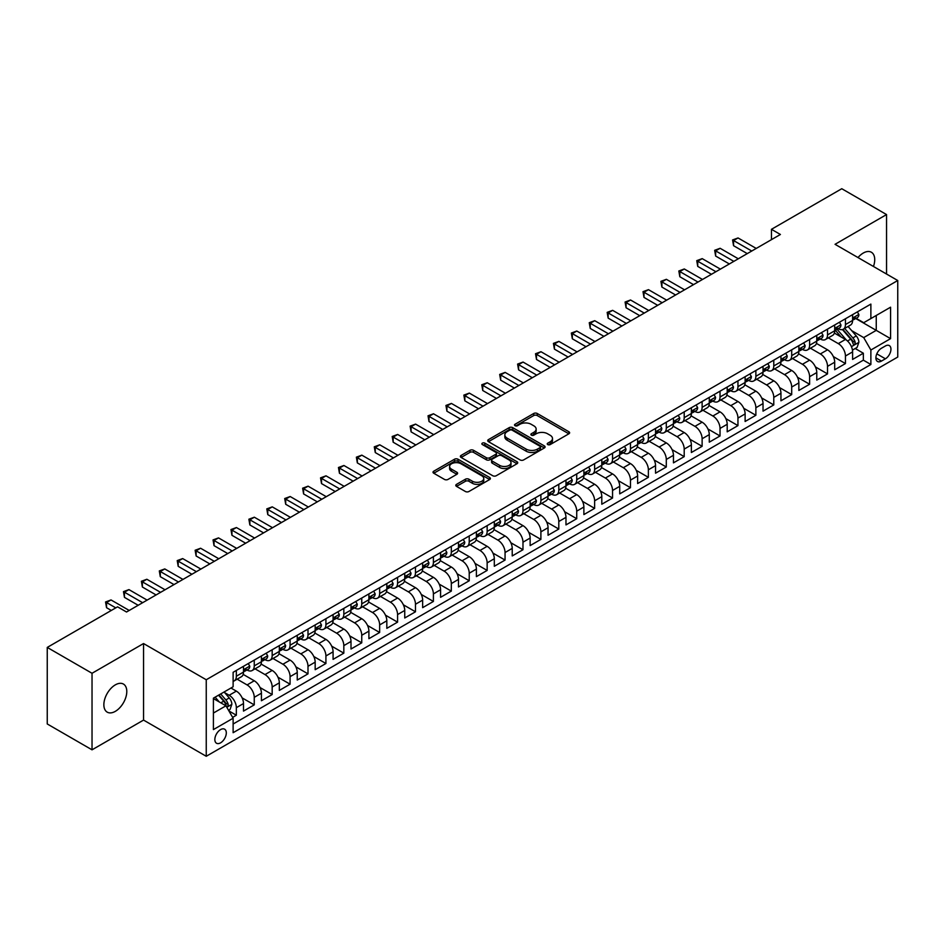 <?xml version="1.0" encoding="UTF-8"?>
<svg xmlns="http://www.w3.org/2000/svg" width="945" height="945" viewBox="0 0 945 945"><rect width="100%" height="100%" fill="white"/><g stroke="black" fill="none" stroke-linecap="round" stroke-linejoin="round"><path stroke-width="1.42" d="M547.746 444.575A1.736 1.004 0 0 0 550.214 444.575L568.89 433.79A2.492 1.441 0 0 0 569.622 432.775A2.492 1.441 0 0 0 568.89 431.759L537.244 413.485A2.492 1.441 0 0 0 533.724 413.485L515.037 424.27A1.736 1.004 0 0 0 514.529 424.978A1.736 1.004 0 0 0 515.037 425.699A1.736 1.004 0 0 0 517.506 425.699L519.915 424.293A7.962 4.595 0 0 1 531.173 424.293L533.807 425.817A7.962 4.595 0 0 1 536.146 429.065A7.962 4.595 0 0 1 533.807 432.314L531.397 433.72A1.736 1.004 0 0 0 530.889 434.428A1.736 1.004 0 0 0 531.397 435.137A1.736 1.004 0 0 0 533.854 435.137L536.276 433.743A7.962 4.595 0 0 1 547.533 433.743L550.167 435.267A7.962 4.595 0 0 1 552.494 438.515A7.962 4.595 0 0 1 550.167 441.764L547.746 443.158A1.736 1.004 0 0 0 547.238 443.866A1.736 1.004 0 0 0 547.746 444.575L547.746 443.158M115.325 711.349A16.219 9.367 120 0 0 125.921 697.056A16.219 9.367 120 0 0 123.429 684.062A16.219 9.367 120 0 0 115.325 684.865A16.219 9.367 120 0 0 104.73 699.158A16.219 9.367 120 0 0 107.222 712.152A16.219 9.367 120 0 0 115.325 711.349M873.452 266.478A16.219 9.367 120 0 0 871.373 252.244A16.219 9.367 120 0 0 863.269 253.047A16.219 9.367 120 0 0 858.001 257.56M220.575 742.841A8.103 4.678 120 0 0 225.867 735.694A8.103 4.678 120 0 0 224.626 729.197A8.103 4.678 120 0 0 220.575 729.599A8.103 4.678 120 0 0 215.283 736.746A8.103 4.678 120 0 0 216.523 743.242A8.103 4.678 120 0 0 220.575 742.841M456.529 484.348A2.492 1.441 0 0 0 455.797 485.364A2.492 1.441 0 0 0 456.529 486.38L465.412 491.506A2.492 1.441 0 0 0 468.921 491.506L489.675 479.528A2.492 1.441 0 0 0 490.408 478.513A2.492 1.441 0 0 0 489.675 477.497L458.018 459.223A2.492 1.441 0 0 0 454.51 459.223L433.755 471.201A2.492 1.441 0 0 0 433.023 472.216A2.492 1.441 0 0 0 433.755 473.232L444.481 479.422A2.492 1.441 0 0 0 448.001 479.422L456.884 474.295A2.492 1.441 0 0 0 457.604 473.28A2.492 1.441 0 0 0 456.884 472.264L451.556 469.192A6.65 3.839 0 0 1 449.607 466.476A6.65 3.839 0 0 1 453.718 462.932A6.65 3.839 0 0 1 460.971 463.771L481.808 475.796A6.65 3.839 0 0 1 483.757 478.513A6.65 3.839 0 0 1 479.647 482.056A6.65 3.839 0 0 1 472.394 481.229L468.921 479.221A2.492 1.441 0 0 0 465.412 479.221L456.529 484.348L456.529 486.38L465.412 481.288L465.412 479.221M143.545 643.545L92.031 673.277L47.25 647.419L47.25 723.964L92.031 749.822L143.545 720.09L206.246 756.284L206.246 679.75L143.545 643.545L143.545 720.09M886.552 274.038L886.552 214.574L835.049 244.306L897.75 280.511L206.246 679.75M886.552 214.574L841.771 188.716L771.451 229.316L771.451 239.652M47.25 647.419L117.57 606.832L126.524 612.006L780.405 234.478L771.451 229.316M520.093 459.931A2.492 1.441 0 0 0 523.613 459.931L544.367 447.954A2.492 1.441 0 0 0 545.088 446.938A2.492 1.441 0 0 0 544.367 445.922L512.71 427.648A2.492 1.441 0 0 0 509.19 427.648L488.447 439.626A2.492 1.441 0 0 0 487.714 440.642A2.492 1.441 0 0 0 488.447 441.658L520.093 459.931M483.072 444.953A1.736 1.004 0 0 1 484.844 445.201L484.844 443.134L517.021 461.715A2.492 1.441 0 0 1 517.742 462.719A2.492 1.441 0 0 1 517.021 463.735L496.267 475.725A2.492 1.441 0 0 1 492.747 475.725L461.101 457.451L461.101 455.419A2.492 1.441 0 0 0 460.369 456.435A2.492 1.441 0 0 0 461.101 457.451M461.101 455.419L469.984 450.292A2.492 1.441 0 0 1 473.492 450.292L486.332 457.699A2.492 1.441 0 0 0 489.853 457.699L495.747 454.297A2.492 1.441 0 0 0 496.468 453.281A2.492 1.441 0 0 0 495.747 452.265L482.375 444.552A1.736 1.004 0 0 1 481.867 443.843A1.736 1.004 0 0 1 482.942 442.91A1.736 1.004 0 0 1 484.844 443.134M232.624 717.373L236.345 715.223L228.903 710.935M224.674 692.661L229.174 695.26A10.135 5.847 60 0 1 236.345 707.675L243.503 703.541L243.503 711.089L254.252 704.875L242.133 697.882M237.16 679.183L247.094 684.924A10.135 5.847 60 0 1 254.252 697.327L261.422 693.193L261.422 700.741L272.172 694.54L260.052 687.547M255.067 668.847L265.002 674.576A10.135 5.847 60 0 1 272.172 686.991L279.33 682.845L279.33 690.405L290.08 684.192L277.972 677.199M272.987 658.5L282.921 664.229A10.135 5.847 60 0 1 290.08 676.644L297.25 672.509L297.25 680.057L307.999 673.856L295.879 666.851M290.906 648.152L300.829 653.893A10.135 5.847 60 0 1 307.999 666.296L315.169 662.161L315.169 669.71L325.919 663.508L313.799 656.515M308.814 637.816L318.748 643.545A10.135 5.847 60 0 1 325.919 655.96L333.077 651.826L333.077 659.374L343.826 653.16L331.707 646.167M326.734 627.468L336.656 633.209A10.135 5.847 60 0 1 343.826 645.612L350.997 641.478L350.997 649.026L361.746 642.824L349.626 635.831M344.641 617.132L354.576 622.861A10.135 5.847 60 0 1 361.746 635.276L368.904 631.13L368.904 638.69L379.654 632.477L367.546 625.484M362.561 606.784L372.495 612.514A10.135 5.847 60 0 1 379.654 624.928L386.824 620.794L386.824 628.342L397.573 622.141L385.454 615.148M380.481 596.437L390.403 602.178A10.135 5.847 60 0 1 397.573 614.581L404.743 610.446L404.743 617.995L415.481 611.793L403.373 604.8M398.388 586.101L408.323 591.83A10.135 5.847 60 0 1 415.481 604.245L422.651 600.11L422.651 607.659L433.401 601.445L421.281 594.452M416.308 575.753L426.23 581.494A10.135 5.847 60 0 1 433.401 593.897L440.571 589.763L440.571 597.311L451.32 591.109L439.201 584.116M434.216 565.417L444.15 571.146A10.135 5.847 60 0 1 451.32 583.561L458.479 579.415L458.479 586.975L469.228 580.762L457.12 573.769M452.135 555.069L462.07 560.798A10.135 5.847 60 0 1 469.228 573.213L476.398 569.079L476.398 576.627L487.147 570.426L475.028 563.433M470.043 544.722L479.977 550.462A10.135 5.847 60 0 1 487.147 562.877L494.306 558.731L494.306 566.279L505.055 560.078L492.947 553.085M487.963 534.386L497.897 540.115A10.135 5.847 60 0 1 505.055 552.53L512.225 548.395L512.225 555.943L522.975 549.742L510.855 542.737M505.882 524.038L515.805 529.779A10.135 5.847 60 0 1 522.975 542.182L530.145 538.048L530.145 545.596L540.894 539.394L528.775 532.401M523.79 513.702L533.724 519.431A10.135 5.847 60 0 1 540.894 531.846L548.053 527.712L548.053 535.26L558.802 529.046L546.683 522.053M541.709 503.354L551.644 509.083A10.135 5.847 60 0 1 558.802 521.498L565.972 517.364L565.972 524.912L576.722 518.71L564.602 511.717M559.617 493.006L569.552 498.747A10.135 5.847 60 0 1 576.722 511.162L583.88 507.016L583.88 514.576L594.629 508.363L582.522 501.37M577.537 482.671L587.471 488.4A10.135 5.847 60 0 1 594.629 500.815L601.8 496.68L601.8 504.228L612.549 498.027L600.429 491.022M595.456 472.323L605.379 478.064A10.135 5.847 60 0 1 612.549 490.467L619.719 486.332L619.719 493.881L630.469 487.679L618.349 480.686M613.364 461.987L623.298 467.716A10.135 5.847 60 0 1 630.469 480.131L637.627 475.996L637.627 483.545L648.376 477.331L636.257 470.338M631.284 451.639L641.206 457.368A10.135 5.847 60 0 1 648.376 469.783L655.547 465.649L655.547 473.197L666.296 466.995L654.176 460.002M649.191 441.291L659.126 447.032A10.135 5.847 60 0 1 666.296 459.447L673.454 455.301L673.454 462.861L684.204 456.648L672.096 449.655M667.111 430.955L677.045 436.684A10.135 5.847 60 0 1 684.204 449.099L691.374 444.965L691.374 452.513L702.123 446.312L690.004 439.307M685.03 420.608L694.953 426.349A10.135 5.847 60 0 1 702.123 438.752L709.282 434.617L709.282 442.165L720.031 435.964L707.923 428.971M702.938 410.272L712.873 416.001A10.135 5.847 60 0 1 720.031 428.416L727.201 424.281L727.201 431.83L737.95 425.616L725.831 418.623M720.858 399.924L730.78 405.653A10.135 5.847 60 0 1 737.95 418.068L745.121 413.934L745.121 421.482L755.87 415.28L743.75 408.287M738.766 389.588L748.7 395.317A10.135 5.847 60 0 1 755.87 407.732L763.028 403.586L763.028 411.146L773.778 404.933L761.67 397.939M756.685 379.24L766.619 384.969A10.135 5.847 60 0 1 773.778 397.384L780.948 393.25L780.948 400.798L791.697 394.597L779.578 387.592M774.593 368.893L784.527 374.633A10.135 5.847 60 0 1 791.697 387.037L798.856 382.902L798.856 390.45L809.605 384.249L797.497 377.256M792.512 358.557L802.447 364.286A10.135 5.847 60 0 1 809.605 376.701L816.775 372.566L816.775 380.114L827.525 373.901L815.405 366.908M810.432 348.209L820.354 353.95A10.135 5.847 60 0 1 827.525 366.353L834.695 362.218L834.695 369.767L845.444 363.565L845.444 356.017A10.135 5.847 -120 0 0 838.274 343.602L828.34 337.873M833.325 356.572L845.444 363.565M243.503 703.541A10.135 5.847 -120 0 0 236.345 691.126L230.97 688.019M261.422 693.193A10.135 5.847 -120 0 0 254.252 680.778L243.172 674.387M279.33 682.845A10.135 5.847 -120 0 0 272.172 670.442L261.092 664.04M297.25 672.509A10.135 5.847 -120 0 0 290.08 660.094L278.999 653.704M315.169 662.161A10.135 5.847 -120 0 0 307.999 649.747L296.919 643.356M333.077 651.826A10.135 5.847 -120 0 0 325.919 639.411L314.839 633.008M350.997 641.478A10.135 5.847 -120 0 0 343.826 629.063L332.746 622.672M368.904 631.13A10.135 5.847 -120 0 0 361.746 618.727L350.666 612.325M386.824 620.794A10.135 5.847 -120 0 0 379.654 608.379L368.574 601.989M404.743 610.446A10.135 5.847 -120 0 0 397.573 598.043L386.493 591.641M422.651 600.11A10.135 5.847 -120 0 0 415.481 587.695L404.413 581.293M440.571 589.763A10.135 5.847 -120 0 0 433.401 577.348L422.32 570.957M458.479 579.415A10.135 5.847 -120 0 0 451.32 567.012L440.24 560.609M476.398 569.079A10.135 5.847 -120 0 0 469.228 556.664L458.148 550.273M494.306 558.731A10.135 5.847 -120 0 0 487.147 546.328L476.067 539.926M512.225 548.395A10.135 5.847 -120 0 0 505.055 535.98L493.975 529.578M530.145 538.048A10.135 5.847 -120 0 0 522.975 525.633L511.895 519.242M548.053 527.712A10.135 5.847 -120 0 0 540.894 515.297L529.814 508.894M565.972 517.364A10.135 5.847 -120 0 0 558.802 504.949L547.722 498.558M583.88 507.016A10.135 5.847 -120 0 0 576.722 494.613L565.642 488.211M601.8 496.68A10.135 5.847 -120 0 0 594.629 484.265L583.549 477.875M619.719 486.332A10.135 5.847 -120 0 0 612.549 473.917L601.469 467.527M637.627 475.996A10.135 5.847 -120 0 0 630.469 463.582L619.388 457.179M655.547 465.649A10.135 5.847 -120 0 0 648.376 453.234L637.296 446.843M673.454 455.301A10.135 5.847 -120 0 0 666.296 442.898L655.216 436.495M691.374 444.965A10.135 5.847 -120 0 0 684.204 432.55L673.124 426.16M709.282 434.617A10.135 5.847 -120 0 0 702.123 422.202L691.043 415.812M727.201 424.281A10.135 5.847 -120 0 0 720.031 411.866L708.963 405.464M745.121 413.934A10.135 5.847 -120 0 0 737.95 401.519L726.87 395.128M763.028 403.586A10.135 5.847 -120 0 0 755.87 391.183L744.79 384.78M780.948 393.25A10.135 5.847 -120 0 0 773.778 380.835L762.698 374.444M798.856 382.902A10.135 5.847 -120 0 0 791.697 370.487L780.617 364.097M816.775 372.566A10.135 5.847 -120 0 0 809.605 360.151L798.525 353.749M834.695 362.218A10.135 5.847 -120 0 0 827.525 349.804L816.445 343.413M885.394 345.976L881.449 348.256A7.855 4.536 120 0 0 876.322 355.178A7.855 4.536 120 0 0 877.515 361.474A7.855 4.536 120 0 0 881.449 361.084L885.394 358.805A7.855 4.536 120 0 0 890.521 351.883A7.855 4.536 120 0 0 889.316 345.587A7.855 4.536 120 0 0 885.394 345.976M206.246 756.284L897.75 357.045L897.75 280.511M213.405 713.05L225.949 705.809L233.12 718.224L233.12 732.706L870.877 364.498L870.877 350.016L863.706 337.601L851.693 330.656M233.12 718.224L213.405 729.599L213.405 698.154L233.12 686.779L233.12 672.297L870.877 304.089L870.877 318.571L890.58 307.196L890.58 338.641L870.877 350.016M246.999 669.97L247.094 670.029A10.135 5.847 60 0 0 252.15 670.525L259.32 666.39A10.135 5.847 -120 0 0 261.422 661.748L261.422 655.96M264.907 659.622L265.002 659.681A10.135 5.847 60 0 0 270.069 660.189L277.239 656.043A10.135 5.847 -120 0 0 279.33 651.412L279.33 645.612M282.827 649.286L282.921 649.333A10.135 5.847 60 0 0 287.989 649.841L295.147 645.707A10.135 5.847 -120 0 0 297.25 641.064L297.25 635.276M300.734 638.938L300.829 638.997A10.135 5.847 60 0 0 305.896 639.493L313.067 635.359A10.135 5.847 -120 0 0 315.169 630.717L315.169 624.928M318.654 628.602L318.748 628.649A10.135 5.847 60 0 0 323.816 629.157L330.974 625.023A10.135 5.847 -120 0 0 333.077 620.381L333.077 614.581M336.574 618.254L336.656 618.313A10.135 5.847 60 0 0 341.724 618.81L348.894 614.675A10.135 5.847 -120 0 0 350.997 610.033L350.997 604.245M354.481 607.907L354.576 607.966A10.135 5.847 60 0 0 359.643 608.474L366.814 604.327A10.135 5.847 -120 0 0 368.904 599.697L368.904 593.897M372.401 597.571L372.495 597.618A10.135 5.847 60 0 0 377.563 598.126L384.721 593.992A10.135 5.847 -120 0 0 386.824 589.349L386.824 583.561M390.309 587.223L390.403 587.282A10.135 5.847 60 0 0 395.471 587.778L402.641 583.644A10.135 5.847 -120 0 0 404.743 579.001L404.743 573.213M408.228 576.887L408.323 576.934A10.135 5.847 60 0 0 413.39 577.442L420.549 573.308A10.135 5.847 -120 0 0 422.651 568.666L422.651 562.866M426.136 566.539L426.23 566.598A10.135 5.847 60 0 0 431.298 567.094L438.468 562.96A10.135 5.847 -120 0 0 440.571 558.318L440.571 552.53M444.055 556.203L444.15 556.251A10.135 5.847 60 0 0 449.218 556.759L456.388 552.612A10.135 5.847 -120 0 0 458.479 547.982L458.479 542.182M461.975 545.856L462.07 545.915A10.135 5.847 60 0 0 467.137 546.411L474.295 542.276A10.135 5.847 -120 0 0 476.398 537.634L476.398 531.846M479.883 535.508L479.977 535.567A10.135 5.847 60 0 0 485.045 536.063L492.215 531.929A10.135 5.847 -120 0 0 494.306 527.286L494.306 521.498M497.802 525.172L497.897 525.219A10.135 5.847 60 0 0 502.964 525.727L510.123 521.593A10.135 5.847 -120 0 0 512.225 516.95L512.225 511.15M515.71 514.824L515.805 514.883A10.135 5.847 60 0 0 520.872 515.379L528.042 511.245A10.135 5.847 -120 0 0 530.145 506.603L530.145 500.815M533.63 504.488L533.724 504.535A10.135 5.847 60 0 0 538.792 505.043L545.962 500.897A10.135 5.847 -120 0 0 548.053 496.267L548.053 490.467M551.549 494.14L551.644 494.2A10.135 5.847 60 0 0 556.699 494.696L563.87 490.561A10.135 5.847 -120 0 0 565.972 485.919L565.972 480.131M569.457 483.793L569.552 483.852A10.135 5.847 60 0 0 574.619 484.348L581.789 480.214A10.135 5.847 -120 0 0 583.88 475.571L583.88 469.783M587.377 473.457L587.471 473.504A10.135 5.847 60 0 0 592.539 474.012L599.697 469.878A10.135 5.847 -120 0 0 601.8 465.235L601.8 459.447M605.284 463.109L605.379 463.168A10.135 5.847 60 0 0 610.446 463.664L617.617 459.53A10.135 5.847 -120 0 0 619.719 454.888L619.719 449.099M623.204 452.773L623.298 452.82A10.135 5.847 60 0 0 628.366 453.328L635.524 449.182A10.135 5.847 -120 0 0 637.627 444.552L637.627 438.752M641.123 442.425L641.206 442.484A10.135 5.847 60 0 0 646.274 442.981L653.444 438.846A10.135 5.847 -120 0 0 655.547 434.204L655.547 428.416M659.031 432.078L659.126 432.137A10.135 5.847 60 0 0 664.193 432.633L671.363 428.498A10.135 5.847 -120 0 0 673.454 423.868L673.454 418.068M676.951 421.742L677.045 421.789A10.135 5.847 60 0 0 682.113 422.297L689.271 418.162A10.135 5.847 -120 0 0 691.374 413.52L691.374 407.732M694.858 411.394L694.953 411.453A10.135 5.847 60 0 0 700.021 411.949L707.191 407.815A10.135 5.847 -120 0 0 709.282 403.172L709.282 397.384M712.778 401.058L712.873 401.105A10.135 5.847 60 0 0 717.94 401.613L725.098 397.467A10.135 5.847 -120 0 0 727.201 392.837L727.201 387.037M730.686 390.71L730.78 390.769A10.135 5.847 60 0 0 735.848 391.265L743.018 387.131A10.135 5.847 -120 0 0 745.121 382.489L745.121 376.701M748.605 380.362L748.7 380.422A10.135 5.847 60 0 0 753.767 380.93L760.938 376.783A10.135 5.847 -120 0 0 763.028 372.153L763.028 366.353M766.525 370.027L766.619 370.074A10.135 5.847 60 0 0 771.687 370.582L778.845 366.447A10.135 5.847 -120 0 0 780.948 361.805L780.948 356.017M784.433 359.679L784.527 359.738A10.135 5.847 60 0 0 789.595 360.234L796.765 356.1A10.135 5.847 -120 0 0 798.856 351.457L798.856 345.669M802.352 349.343L802.447 349.39A10.135 5.847 60 0 0 807.514 349.898L814.673 345.752A10.135 5.847 -120 0 0 816.775 341.121L816.775 335.321M820.26 338.995L820.354 339.054A10.135 5.847 60 0 0 825.422 339.55L832.592 335.416A10.135 5.847 -120 0 0 834.695 330.774L834.695 324.986M233.12 724.012L863.352 360.151L863.352 353.217L852.603 359.431L852.603 351.871A10.135 5.847 -120 0 0 845.444 339.468L834.364 333.065M838.18 328.647L838.274 328.706A10.135 5.847 -120 0 0 843.342 329.214A10.135 5.847 -120 0 0 845.444 324.572L845.444 318.772M843.342 329.214L850.512 325.068A10.135 5.847 -120 0 0 852.603 320.438L852.603 314.638M236.345 670.442L236.345 676.23A10.135 5.847 60 0 1 234.242 680.872A10.135 5.847 60 0 1 233.12 681.274M234.242 680.872L241.412 676.726A10.135 5.847 -120 0 0 243.503 672.096L243.503 666.296M254.252 660.094L254.252 665.882A10.135 5.847 60 0 1 252.15 670.525M272.172 649.747L272.172 655.547A10.135 5.847 60 0 1 270.069 660.189M290.08 639.411L290.08 645.199A10.135 5.847 60 0 1 287.989 649.841M307.999 629.063L307.999 634.863A10.135 5.847 60 0 1 305.896 639.493M325.919 618.727L325.919 624.515A10.135 5.847 60 0 1 323.816 629.157M343.826 608.379L343.826 614.167A10.135 5.847 60 0 1 341.724 618.81M361.746 598.031L361.746 603.831A10.135 5.847 60 0 1 359.643 608.474M379.654 587.695L379.654 593.484A10.135 5.847 60 0 1 377.563 598.126M397.573 577.348L397.573 583.148A10.135 5.847 60 0 1 395.471 587.778M415.481 567.012L415.481 572.8A10.135 5.847 60 0 1 413.39 577.442M433.401 556.664L433.401 562.452A10.135 5.847 60 0 1 431.298 567.094M451.32 546.328L451.32 552.116A10.135 5.847 60 0 1 449.218 556.759M469.228 535.98L469.228 541.768A10.135 5.847 60 0 1 467.137 546.411M487.147 525.633L487.147 531.433A10.135 5.847 60 0 1 485.045 536.063M505.055 515.297L505.055 521.085A10.135 5.847 60 0 1 502.964 525.727M522.975 504.949L522.975 510.737A10.135 5.847 60 0 1 520.872 515.379M540.894 494.613L540.894 500.401A10.135 5.847 60 0 1 538.792 505.043M558.802 484.265L558.802 490.053A10.135 5.847 60 0 1 556.699 494.696M576.722 473.917L576.722 479.717A10.135 5.847 60 0 1 574.619 484.348M594.629 463.582L594.629 469.37A10.135 5.847 60 0 1 592.539 474.012M612.549 453.234L612.549 459.034A10.135 5.847 60 0 1 610.446 463.664M630.469 442.898L630.469 448.686A10.135 5.847 60 0 1 628.366 453.328M648.376 432.55L648.376 438.338A10.135 5.847 60 0 1 646.274 442.981M666.296 422.202L666.296 428.002A10.135 5.847 60 0 1 664.193 432.633M684.204 411.866L684.204 417.655A10.135 5.847 60 0 1 682.113 422.297M702.123 401.519L702.123 407.319A10.135 5.847 60 0 1 700.021 411.949M720.031 391.183L720.031 396.971A10.135 5.847 60 0 1 717.94 401.613M737.95 380.835L737.95 386.623A10.135 5.847 60 0 1 735.848 391.265M755.87 370.487L755.87 376.287A10.135 5.847 60 0 1 753.767 380.93M773.778 360.151L773.778 365.939A10.135 5.847 60 0 1 771.687 370.582M791.697 349.804L791.697 355.603A10.135 5.847 60 0 1 789.595 360.234M809.605 339.468L809.605 345.256A10.135 5.847 60 0 1 807.514 349.898M827.525 329.12L827.525 334.908A10.135 5.847 60 0 1 825.422 339.55M827.525 366.353L827.525 373.901M809.605 376.701L809.605 384.249M791.697 387.037L791.697 394.597M773.778 397.384L773.778 404.933M755.87 407.732L755.87 415.28M737.95 418.068L737.95 425.616M720.031 428.416L720.031 435.964M702.123 438.752L702.123 446.312M684.204 449.099L684.204 456.648M666.296 459.447L666.296 466.995M648.376 469.783L648.376 477.331M630.469 480.131L630.469 487.679M612.549 490.467L612.549 498.027M594.629 500.815L594.629 508.363M576.722 511.162L576.722 518.71M558.802 521.498L558.802 529.046M540.894 531.846L540.894 539.394M522.975 542.182L522.975 549.742M505.055 552.53L505.055 560.078M487.147 562.877L487.147 570.426M469.228 573.213L469.228 580.762M451.32 583.561L451.32 591.109M433.401 593.897L433.401 601.445M415.481 604.245L415.481 611.793M397.573 614.581L397.573 622.141M379.654 624.928L379.654 632.477M361.746 635.276L361.746 642.824M343.826 645.612L343.826 653.16M325.919 655.96L325.919 663.508M307.999 666.296L307.999 673.856M290.08 676.644L290.08 684.192M272.172 686.991L272.172 694.54M254.252 697.327L254.252 704.875M236.345 707.675L236.345 715.223M225.949 705.809L213.405 698.568M863.706 337.601L876.251 330.36L876.251 315.465L890.58 307.196M855.733 318.512L890.58 338.641M856.099 318.311L863.706 322.706L870.877 318.571M92.031 673.277L92.031 749.822M855.201 348.516L863.352 353.217M863.352 360.151L870.877 364.498M548.443 444.823L550.167 443.831A7.962 4.595 0 0 0 552.494 440.583L552.494 438.515M536.146 429.065L536.146 431.144A7.962 4.595 0 0 1 533.807 434.393L532.094 435.385M568.855 433.814L537.244 415.552A2.492 1.441 0 0 0 533.724 415.552L515.734 425.935M544.332 447.977L512.71 429.715A2.492 1.441 0 0 0 509.19 429.715L488.482 441.681M539.961 447.646A1.736 1.004 0 0 0 540.481 446.938A1.736 1.004 0 0 0 539.961 446.229L512.178 430.188A1.736 1.004 0 0 0 509.721 430.188L507.17 431.664A7.962 4.595 0 0 0 504.843 434.913A7.962 4.595 0 0 0 507.17 438.161L526.164 449.123A7.962 4.595 0 0 0 537.421 449.123L539.961 447.646L539.961 449.714A1.736 1.004 0 0 0 540.481 449.005L540.481 446.938M504.843 434.913L504.843 436.98A7.962 4.595 0 0 0 507.17 440.228L507.17 438.161M539.961 449.714L537.421 451.19A7.962 4.595 0 0 1 526.164 451.19L507.17 440.228M461.136 457.463L469.984 452.36L469.984 450.292M496.468 453.281L496.468 455.348A2.492 1.441 0 0 1 495.747 456.364L489.853 459.766A2.492 1.441 0 0 1 486.332 459.766L473.492 452.36A2.492 1.441 0 0 0 469.984 452.36M484.844 445.201L516.986 463.759M499.657 465.389A6.65 3.839 0 0 0 506.898 466.228A6.65 3.839 0 0 0 511.009 462.672A6.65 3.839 0 0 0 509.06 459.955L501.724 455.714A2.492 1.441 0 0 0 498.204 455.714L492.31 459.116A2.492 1.441 0 0 0 491.589 460.132A2.492 1.441 0 0 0 492.31 461.148L499.657 465.389L499.657 467.456A6.65 3.839 0 0 0 506.898 468.295A6.65 3.839 0 0 0 511.009 464.739L511.009 462.672M491.589 460.132L491.589 462.199A2.492 1.441 0 0 0 492.31 463.215L492.31 461.148M499.657 467.456L492.31 463.215M483.757 478.513L483.757 480.58A6.65 3.839 0 0 1 479.647 484.123A6.65 3.839 0 0 1 472.394 483.297L468.921 481.288A2.492 1.441 0 0 0 465.412 481.288M449.607 466.476L449.607 468.555A6.65 3.839 0 0 0 451.556 471.271L451.556 469.192M456.848 474.319L451.556 471.271M489.64 479.54L458.018 461.29A2.492 1.441 0 0 0 454.51 461.29L433.79 473.256M852.449 350.099L857.08 347.429L858.875 342.255A6.709 3.874 -120 0 0 856.264 335.947L848.078 326.474M846.436 340.117L837.081 329.285M841.109 336.963L835.687 330.679A16.089 9.285 -120 0 0 835.179 330.124M842.432 329.569L850.701 339.16A6.709 3.874 60 0 1 853.099 343.779C854.115 345.138 854.823 344.724 855.249 342.539A6.709 3.874 -120 0 0 852.851 337.92L844.676 328.435M842.916 329.415L851.811 339.716A3.426 1.973 60 0 1 852.673 341.05L855.249 342.539M853.099 343.779L853.583 344.582M857.351 311.897L858.875 314.531A6.709 3.874 60 0 1 857.481 317.508L854.079 319.469A6.709 3.874 -120 0 0 855.249 317.922L855.107 317.331M751.747 251.027L733.556 240.538L738.045 237.951L756.224 248.44M852.827 319.788L852.851 319.788A6.709 3.874 -120 0 0 854.079 319.469M854.386 317.425L855.249 317.922L853.099 319.162A6.709 3.874 60 0 1 852.603 320.119M747.271 253.614L733.556 245.7L733.556 240.538L732.576 239.959L738.045 237.951M733.556 245.7L732.576 239.959M839.443 322.245L840.955 324.879A6.709 3.874 60 0 1 839.573 327.856L836.171 329.817A6.709 3.874 -120 0 0 837.341 328.269L837.199 327.679M733.828 261.375L715.649 250.874L720.125 248.287L738.305 258.788M834.919 330.124L834.943 330.124A6.709 3.874 -120 0 0 836.171 329.817M836.467 327.773L837.341 328.269L835.191 329.51A6.709 3.874 60 0 1 834.695 330.466M729.351 263.962L715.649 256.048L715.649 250.874L714.656 250.307L720.125 248.287M715.649 256.048L714.656 250.307M821.524 332.581L823.048 335.227A6.709 3.874 60 0 1 821.654 338.192L818.252 340.153A6.709 3.874 -120 0 0 819.421 338.617L819.28 338.015M715.92 271.711L697.729 261.222L702.206 258.635L720.397 269.136M817 340.472L817.023 340.472A6.709 3.874 -120 0 0 818.252 340.153M818.559 338.109L819.421 338.617L817.271 339.857A6.709 3.874 60 0 1 816.775 340.802M711.431 274.298L697.729 266.395L697.729 261.222L696.749 260.655L702.206 258.635M697.729 266.395L696.749 260.655M803.604 342.929L805.128 345.563A6.709 3.874 60 0 1 803.746 348.54L800.332 350.5A6.709 3.874 -120 0 0 801.502 348.953L801.36 348.362M698.001 282.059L679.821 271.558L684.298 268.971L702.478 279.472M799.08 350.819L799.116 350.819A6.709 3.874 -120 0 0 800.332 350.5M800.639 348.457L801.502 348.953L799.352 350.193A6.709 3.874 60 0 1 798.856 351.15M693.524 284.646L679.821 276.731L679.821 271.558L678.829 270.991L684.298 268.971M679.821 276.731L678.829 270.991M785.697 353.276L787.22 355.911A6.709 3.874 60 0 1 785.827 358.876L782.425 360.848A6.709 3.874 -120 0 0 783.594 359.301L783.452 358.698M680.081 292.407L661.902 281.905L666.379 279.318L684.57 289.82M781.172 361.155L781.196 361.155A6.709 3.874 -120 0 0 782.425 360.848M782.72 358.793L783.594 359.301L781.444 360.541A6.709 3.874 60 0 1 780.948 361.498M675.604 294.994L661.902 287.079L661.902 281.905L660.921 281.338L666.379 279.318M661.902 287.079L660.921 281.338M767.777 363.612L769.301 366.247A6.709 3.874 60 0 1 767.907 369.223L764.505 371.184A6.709 3.874 -120 0 0 765.674 369.637L765.533 369.046M662.173 302.743L643.994 292.253L648.471 289.666L666.65 300.156M763.253 371.503L763.288 371.503A6.709 3.874 -120 0 0 764.505 371.184M764.812 369.141L765.674 369.637L763.525 370.877A6.709 3.874 60 0 1 763.028 371.834M657.696 305.329L643.994 297.415L643.994 292.253L643.002 291.674L648.471 289.666M643.994 297.415L643.002 291.674M749.869 373.96L751.381 376.594A6.709 3.874 60 0 1 749.999 379.559L746.597 381.532A6.709 3.874 -120 0 0 747.767 379.984L747.625 379.382M644.254 313.09L626.074 302.589L630.551 300.002L648.731 310.503M745.345 381.839L745.369 381.839A6.709 3.874 -120 0 0 746.597 381.532M746.893 379.488L747.767 379.984L745.617 381.225A6.709 3.874 60 0 1 745.121 382.182M639.777 315.677L626.074 307.763L626.074 302.589L625.094 302.022L630.551 300.002M626.074 307.763L625.094 302.022M731.95 384.296L733.474 386.942A6.709 3.874 60 0 1 732.08 389.907L728.678 391.868A6.709 3.874 -120 0 0 729.847 390.332L729.705 389.73M626.346 323.426L608.155 312.937L612.643 310.35L630.823 320.851M727.426 392.187L727.449 392.187A6.709 3.874 -120 0 0 728.678 391.868M728.985 389.824L729.847 390.332L727.697 391.573A6.709 3.874 60 0 1 727.201 392.518M621.869 326.013L608.155 318.111L608.155 312.937L607.174 312.37L612.643 310.35M608.155 318.111L607.174 312.37M714.03 394.644L715.554 397.278A6.709 3.874 60 0 1 714.172 400.255L710.758 402.216A6.709 3.874 -120 0 0 711.928 400.668L711.786 400.078M608.426 333.774L590.247 323.273L594.724 320.686L612.903 331.187M709.506 402.535L709.541 402.535A6.709 3.874 -120 0 0 710.758 402.216M711.065 400.172L711.928 400.668L709.778 401.909A6.709 3.874 60 0 1 709.282 402.865M603.949 336.361L590.247 328.447L590.247 323.273L589.255 322.706L594.724 320.686M590.247 328.447L589.255 322.706M696.122 404.992L697.646 407.626A6.709 3.874 60 0 1 696.252 410.591L692.85 412.563A6.709 3.874 -120 0 0 694.02 411.016L693.878 410.413M590.519 344.122L572.327 333.62L576.804 331.034L594.996 341.535M691.598 412.87L691.622 412.87A6.709 3.874 -120 0 0 692.85 412.563M693.146 410.508L694.02 411.016L691.87 412.256A6.709 3.874 60 0 1 691.374 413.213M586.03 346.709L572.327 338.794L572.327 333.62L571.347 333.053L576.804 331.034M572.327 338.794L571.347 333.053M678.203 415.327L679.727 417.962A6.709 3.874 60 0 1 678.333 420.938L674.931 422.899A6.709 3.874 -120 0 0 676.1 421.352L675.958 420.761M572.599 354.458L554.42 343.968L558.897 341.381L577.076 351.871M673.679 423.218L673.714 423.218A6.709 3.874 -120 0 0 674.931 422.899M675.238 420.856L676.1 421.352L673.95 422.592A6.709 3.874 60 0 1 673.454 423.549M568.122 357.045L554.42 349.13L554.42 343.968L553.427 343.389L558.897 341.381M554.42 349.13L553.427 343.389M660.295 425.675L661.807 428.309A6.709 3.874 60 0 1 660.425 431.274L657.023 433.247A6.709 3.874 -120 0 0 658.192 431.7L658.051 431.097M554.68 364.805L536.5 354.304L540.977 351.717L559.156 362.218M655.771 433.554L655.795 433.554A6.709 3.874 -120 0 0 657.023 433.247M657.318 431.204L658.192 431.7L656.043 432.94A6.709 3.874 60 0 1 655.547 433.897M550.203 367.392L536.5 359.478L536.5 354.304L535.52 353.737L540.977 351.717M536.5 359.478L535.52 353.737M642.376 436.011L643.899 438.657A6.709 3.874 60 0 1 642.505 441.622L639.103 443.583A6.709 3.874 -120 0 0 640.273 442.036L640.131 441.445M536.772 375.141L518.581 364.652L523.069 362.065L541.249 372.566M637.851 443.902L637.875 443.902A6.709 3.874 -120 0 0 639.103 443.583M639.411 441.539L640.273 442.036L638.123 443.288A6.709 3.874 60 0 1 637.627 444.233M532.295 377.728L518.581 369.826L518.581 364.652L517.6 364.085L523.069 362.065M518.581 369.826L517.6 364.085M624.456 446.359L625.98 448.993A6.709 3.874 60 0 1 624.598 451.97L621.184 453.931A6.709 3.874 -120 0 0 622.353 452.383L622.212 451.793M518.852 385.489L500.673 374.988L505.15 372.401L523.329 382.902M619.944 454.25L619.967 454.25A6.709 3.874 -120 0 0 621.184 453.931M621.491 451.887L622.353 452.383L620.203 453.624A6.709 3.874 60 0 1 619.719 454.58M514.375 388.076L500.673 380.162L500.673 374.988L499.681 374.421L505.15 372.401M500.673 380.162L499.681 374.421M606.548 456.695L608.072 459.341A6.709 3.874 60 0 1 606.678 462.306L603.276 464.279A6.709 3.874 -120 0 0 604.446 462.731L604.304 462.129M500.944 395.837L482.753 385.336L487.23 382.749L505.421 393.25M602.024 464.586L602.048 464.586A6.709 3.874 -120 0 0 603.276 464.279M603.571 462.223L604.446 462.731L602.296 463.971A6.709 3.874 60 0 1 601.8 464.928M496.456 398.424L482.753 390.509L482.753 385.336L481.773 384.769L487.23 382.749M482.753 390.509L481.773 384.769M588.629 467.043L590.153 469.677A6.709 3.874 60 0 1 588.759 472.654L585.357 474.614A6.709 3.874 -120 0 0 586.526 473.067L586.384 472.476M483.025 406.173L464.845 395.671L469.322 393.096L487.502 403.586M584.105 474.933L584.14 474.933A6.709 3.874 -120 0 0 585.357 474.614M585.664 472.571L586.526 473.067L584.376 474.307A6.709 3.874 60 0 1 583.88 475.264M478.548 408.76L464.845 400.845L464.845 395.671L463.853 395.104L469.322 393.096M464.845 400.845L463.853 395.104M570.721 477.39L572.245 480.025A6.709 3.874 60 0 1 570.851 482.989L567.449 484.962A6.709 3.874 -120 0 0 568.618 483.415L568.477 482.812M465.105 416.521L446.926 406.019L451.403 403.432L469.594 413.934M566.197 485.269L566.22 485.269A6.709 3.874 -120 0 0 567.449 484.962M567.744 482.907L568.618 483.415L566.468 484.655A6.709 3.874 60 0 1 565.972 485.612M460.628 419.107L446.926 411.193L446.926 406.019L445.945 405.452L451.403 403.432M446.926 411.193L445.945 405.452M552.801 487.726L554.325 490.372A6.709 3.874 60 0 1 552.931 493.337L549.529 495.298A6.709 3.874 -120 0 0 550.699 493.751L550.557 493.16M447.198 426.856L429.006 416.367L433.495 413.78L451.675 424.281M548.277 495.617L548.301 495.617A6.709 3.874 -120 0 0 549.529 495.298M549.836 493.255L550.699 493.751L548.549 495.003A6.709 3.874 60 0 1 548.053 495.948M442.721 429.443L429.006 421.529L429.006 416.367L428.026 415.8L433.495 413.78M429.006 421.529L428.026 415.8M534.894 498.074L536.406 500.708A6.709 3.874 60 0 1 535.024 503.685L531.622 505.646A6.709 3.874 -120 0 0 532.791 504.098L532.649 503.508M429.278 437.204L411.099 426.703L415.576 424.116L433.755 434.617M530.369 505.965L530.393 505.965A6.709 3.874 -120 0 0 531.622 505.646M531.917 503.602L532.791 504.098L530.641 505.339A6.709 3.874 60 0 1 530.145 506.296M424.801 439.791L411.099 431.877L411.099 426.703L410.106 426.136L415.576 424.116M411.099 431.877L410.106 426.136M516.974 508.41L518.498 511.056A6.709 3.874 60 0 1 517.104 514.021L513.702 515.994A6.709 3.874 -120 0 0 514.871 514.446L514.73 513.844M411.37 447.552L393.179 437.051L397.656 434.464L415.847 444.965M512.45 516.301L512.473 516.301A6.709 3.874 -120 0 0 513.702 515.994M514.009 513.938L514.871 514.446L512.722 515.686A6.709 3.874 60 0 1 512.225 516.643M406.882 450.127L393.179 442.225L393.179 437.051L392.199 436.484L397.656 434.464M393.179 442.225L392.199 436.484M499.054 518.758L500.578 521.392A6.709 3.874 60 0 1 499.196 524.369L495.782 526.33A6.709 3.874 -120 0 0 496.952 524.782L496.81 524.191M393.451 457.888L375.271 447.387L379.748 444.811L397.928 455.301M494.53 526.648L494.566 526.648A6.709 3.874 -120 0 0 495.782 526.33M496.09 524.286L496.952 524.782L494.802 526.022A6.709 3.874 60 0 1 494.306 526.979M388.974 460.475L375.271 452.56L375.271 447.387L374.279 446.82L379.748 444.811M375.271 452.56L374.279 446.82M481.147 529.106L482.671 531.74A6.709 3.874 60 0 1 481.277 534.705L477.875 536.677A6.709 3.874 -120 0 0 479.044 535.13L478.902 534.527M375.531 468.236L357.352 457.734L361.829 455.147L380.02 465.649M476.623 536.984L476.646 536.984A6.709 3.874 -120 0 0 477.875 536.677M478.17 534.622L479.044 535.13L476.894 536.37A6.709 3.874 60 0 1 476.398 537.327M371.054 470.823L357.352 462.908L357.352 457.734L356.371 457.167L361.829 455.147M357.352 462.908L356.371 457.167M463.227 539.441L464.751 542.076A6.709 3.874 60 0 1 463.357 545.052L459.955 547.013A6.709 3.874 -120 0 0 461.125 545.466L460.983 544.875M357.623 478.572L339.444 468.082L343.921 465.495L362.1 475.985M458.703 547.332L458.738 547.332A6.709 3.874 -120 0 0 459.955 547.013M460.262 544.97L461.125 545.466L458.975 546.706A6.709 3.874 60 0 1 458.479 547.663M353.146 481.159L339.444 473.244L339.444 468.082L338.452 467.503L343.921 465.495M339.444 473.244L338.452 467.503M445.319 549.789L446.831 552.423A6.709 3.874 60 0 1 445.449 555.4L442.047 557.361A6.709 3.874 -120 0 0 443.217 555.814L443.075 555.223M339.704 488.919L321.524 478.418L326.001 475.831L344.181 486.332M440.795 557.68L440.819 557.68A6.709 3.874 -120 0 0 442.047 557.361M442.343 555.317L443.217 555.814L441.067 557.054A6.709 3.874 60 0 1 440.571 558.011M335.227 491.506L321.524 483.592L321.524 478.418L320.544 477.851L326.001 475.831M321.524 483.592L320.544 477.851M427.4 560.125L428.924 562.771A6.709 3.874 60 0 1 427.53 565.736L424.128 567.709A6.709 3.874 -120 0 0 425.297 566.161L425.155 565.559M321.796 499.267L303.605 488.766L308.094 486.179L326.273 496.68M422.876 568.016L422.899 568.016A6.709 3.874 -120 0 0 424.128 567.709M424.435 565.653L425.297 566.161L423.147 567.402A6.709 3.874 60 0 1 422.651 568.358M317.319 501.842L303.605 493.94L303.605 488.766L302.624 488.199L308.094 486.179M303.605 493.94L302.624 488.199M409.48 570.473L411.004 573.107A6.709 3.874 60 0 1 409.622 576.084L406.208 578.045A6.709 3.874 -120 0 0 407.378 576.497L407.236 575.907M303.877 509.603L285.697 499.102L290.174 496.527L308.353 507.016M404.956 578.364L404.992 578.364A6.709 3.874 -120 0 0 406.208 578.045M406.515 576.001L407.378 576.497L405.228 577.738A6.709 3.874 60 0 1 404.743 578.694M299.4 512.19L285.697 504.276L285.697 499.102L284.705 498.535L290.174 496.527M285.697 504.276L284.705 498.535M391.573 580.821L393.096 583.455A6.709 3.874 60 0 1 391.702 586.42L388.3 588.392A6.709 3.874 -120 0 0 389.47 586.845L389.328 586.243M285.969 519.951L267.778 509.449L272.254 506.863L290.446 517.364M387.048 588.7L387.072 588.7A6.709 3.874 -120 0 0 388.3 588.392M388.596 586.337L389.47 586.845L387.32 588.085A6.709 3.874 60 0 1 386.824 589.042M281.48 522.538L267.778 514.623L267.778 509.449L266.797 508.882L272.254 506.863M267.778 514.623L266.797 508.882M373.653 591.157L375.177 593.791A6.709 3.874 60 0 1 373.783 596.767L370.381 598.728A6.709 3.874 -120 0 0 371.55 597.181L371.409 596.59M268.049 530.287L249.87 519.797L254.347 517.21L272.526 527.7M369.129 599.047L369.164 599.047A6.709 3.874 -120 0 0 370.381 598.728M370.688 596.685L371.55 597.181L369.401 598.421A6.709 3.874 60 0 1 368.904 599.378M263.572 532.874L249.87 524.959L249.87 519.797L248.878 519.218L254.347 517.21M249.87 524.959L248.878 519.218M355.745 601.504L357.257 604.138A6.709 3.874 60 0 1 355.875 607.115L352.473 609.076A6.709 3.874 -120 0 0 353.643 607.529L353.501 606.938M250.13 540.635L231.95 530.133L236.427 527.546L254.607 538.048M351.221 609.395L351.245 609.395A6.709 3.874 -120 0 0 352.473 609.076M352.768 607.033L353.643 607.529L351.493 608.769A6.709 3.874 60 0 1 350.997 609.726M245.653 543.221L231.95 535.307L231.95 530.133L230.97 529.566L236.427 527.546M231.95 535.307L230.97 529.566M337.826 611.84L339.349 614.486A6.709 3.874 60 0 1 337.956 617.451L334.554 619.412A6.709 3.874 -120 0 0 335.723 617.876L335.581 617.274M232.222 550.982L214.031 540.481L218.519 537.894L236.699 548.395M333.302 619.731L333.325 619.731A6.709 3.874 -120 0 0 334.554 619.412M334.861 617.368L335.723 617.876L333.573 619.117A6.709 3.874 60 0 1 333.077 620.074M227.745 553.557L214.031 545.655L214.031 540.481L213.05 539.914L218.519 537.894M214.031 545.655L213.05 539.914M319.906 622.188L321.43 624.822A6.709 3.874 60 0 1 320.048 627.799L316.646 629.76A6.709 3.874 -120 0 0 317.803 628.212L317.674 627.622M214.302 561.318L196.123 550.817L200.6 548.242L218.779 558.731M315.394 630.079L315.417 630.079A6.709 3.874 -120 0 0 316.646 629.76M316.941 627.716L317.803 628.212L315.654 629.453A6.709 3.874 60 0 1 315.169 630.409M209.825 563.905L196.123 555.991L196.123 550.817L195.131 550.25L200.6 548.242M196.123 555.991L195.131 550.25M301.998 632.536L303.522 635.17A6.709 3.874 60 0 1 302.128 638.135L298.726 640.108A6.709 3.874 -120 0 0 299.896 638.56L299.754 637.958M196.395 571.666L178.203 561.165L182.68 558.578L200.872 569.079M297.474 640.415L297.498 640.415A6.709 3.874 -120 0 0 298.726 640.108M299.022 638.052L299.896 638.56L297.746 639.8A6.709 3.874 60 0 1 297.25 640.757M191.906 574.253L178.203 566.338L178.203 561.165L177.223 560.598L182.68 558.578M178.203 566.338L177.223 560.598M284.079 642.872L285.603 645.506A6.709 3.874 60 0 1 284.209 648.483L280.807 650.443A6.709 3.874 -120 0 0 281.976 648.896L281.834 648.305M178.475 582.002L160.296 571.512L164.773 568.925L182.952 579.415M279.555 650.762L279.59 650.762A6.709 3.874 -120 0 0 280.807 650.443M281.114 648.4L281.976 648.896L279.826 650.136A6.709 3.874 60 0 1 279.33 651.093M173.998 584.589L160.296 576.674L160.296 571.512L159.303 570.934L164.773 568.925M160.296 576.674L159.303 570.934M266.171 653.219L267.695 655.854A6.709 3.874 60 0 1 266.301 658.83L262.899 660.791A6.709 3.874 -120 0 0 264.068 659.244L263.927 658.653M160.555 592.35L142.376 581.848L146.853 579.261L165.044 589.763M261.647 661.11L261.671 661.098A6.709 3.874 -120 0 0 262.899 660.791M263.194 658.748L264.068 659.244L261.919 660.484A6.709 3.874 60 0 1 261.422 661.441M156.079 594.937L142.376 587.022L142.376 581.848L141.396 581.281L146.853 579.261M142.376 587.022L141.396 581.281M248.251 663.555L249.775 666.201A6.709 3.874 60 0 1 248.381 669.166L244.979 671.127A6.709 3.874 -120 0 0 246.149 669.592L246.007 668.989M142.648 602.697L124.456 592.196L128.945 589.609L147.125 600.11M243.727 671.446L243.751 671.446A6.709 3.874 -120 0 0 244.979 671.127M245.287 669.084L246.149 669.592L243.999 670.832A6.709 3.874 60 0 1 243.503 671.777M138.171 605.272L124.456 597.37L124.456 592.196L123.476 591.629L128.945 589.609M124.456 597.37L123.476 591.629M228.548 710.309L230.072 709.435L231.856 704.261A6.709 3.874 -120 0 0 229.245 697.953L224.095 691.988M219.287 701.958L215.129 697.162M214.102 698.969L213.405 698.166M218.543 695.201L223.693 701.166A6.709 3.874 60 0 1 226.091 705.785C227.095 707.132 227.816 706.718 228.241 704.545A6.709 3.874 -120 0 0 225.843 699.926L220.693 693.949M218.957 694.953L224.792 701.722A3.426 1.973 60 0 1 225.654 703.056L228.241 704.545M226.091 705.785L226.576 706.588M115.774 607.859L106.549 602.532L111.026 599.945L129.205 610.446M111.297 610.446L106.549 607.706L106.549 602.532L105.556 601.965L111.026 599.945M106.549 607.706L105.556 601.965M229.174 695.26L236.345 691.126M247.094 684.924L254.252 680.778M265.002 674.576L272.172 670.442M282.921 664.229L290.08 660.094M300.829 653.893L307.999 649.747M318.748 643.545L325.919 639.411M336.656 633.209L343.826 629.063M354.576 622.861L361.746 618.727M372.495 612.514L379.654 608.379M390.403 602.178L397.573 598.043M408.323 591.83L415.481 587.695M426.23 581.494L433.401 577.348M444.15 571.146L451.32 567.012M462.07 560.798L469.228 556.664M479.977 550.462L487.147 546.328M497.897 540.115L505.055 535.98M515.805 529.779L522.975 525.633M533.724 519.431L540.894 515.297M551.644 509.083L558.802 504.949M569.552 498.747L576.722 494.613M587.471 488.4L594.629 484.265M605.379 478.064L612.549 473.917M623.298 467.716L630.469 463.582M641.206 457.368L648.376 453.234M659.126 447.032L666.296 442.898M677.045 436.684L684.204 432.55M694.953 426.349L702.123 422.202M712.873 416.001L720.031 411.866M730.78 405.653L737.95 401.519M748.7 395.317L755.87 391.183M766.619 384.969L773.778 380.835M784.527 374.633L791.697 370.487M802.447 364.286L809.605 360.151M820.354 353.95L827.525 349.804M838.274 343.602L845.444 339.468M845.444 324.572L852.603 320.438M236.345 676.23L243.503 672.096M254.252 665.882L261.422 661.748M272.172 655.547L279.33 651.412M290.08 645.199L297.25 641.064M307.999 634.863L315.169 630.717M325.919 624.515L333.077 620.381M343.826 614.167L350.997 610.033M361.746 603.831L368.904 599.697M379.654 593.484L386.824 589.349M397.573 583.148L404.743 579.001M415.481 572.8L422.651 568.666M433.401 562.452L440.571 558.318M451.32 552.116L458.479 547.982M469.228 541.768L476.398 537.634M487.147 531.433L494.306 527.286M505.055 521.085L512.225 516.95M522.975 510.737L530.145 506.603M540.894 500.401L548.053 496.267M558.802 490.053L565.972 485.919M576.722 479.717L583.88 475.571M594.629 469.37L601.8 465.235M612.549 459.034L619.719 454.888M630.469 448.686L637.627 444.552M648.376 438.338L655.547 434.204M666.296 428.002L673.454 423.868M684.204 417.655L691.374 413.52M702.123 407.319L709.282 403.172M720.031 396.971L727.201 392.837M737.95 386.623L745.121 382.489M755.87 376.287L763.028 372.153M773.778 365.939L780.948 361.805M791.697 355.603L798.856 351.457M809.605 345.256L816.775 341.121M827.525 334.908L834.695 330.774M845.444 356.017L852.603 351.871M876.795 353.843L885.394 358.805M875.897 357.871L881.449 361.084M550.167 443.831L550.167 441.764M531.397 435.137L531.397 433.72M533.807 434.393L533.807 432.314M515.037 425.699L515.037 424.27M533.724 415.552L533.724 413.485M537.244 415.552L537.244 413.485M568.89 433.79L568.89 431.759M488.447 441.658L488.447 439.626M509.19 429.715L509.19 427.648M512.71 429.715L512.71 427.648M544.367 447.954L544.367 445.922M526.164 451.19L526.164 449.123M537.421 451.19L537.421 449.123M473.492 452.36L473.492 450.292M486.332 459.766L486.332 457.699M489.853 459.766L489.853 457.699M495.747 456.364L495.747 454.297M517.021 463.735L517.021 461.715M468.921 481.288L468.921 479.221M472.394 483.297L472.394 481.229M456.884 474.295L456.884 472.264M433.755 473.232L433.755 471.201M454.51 461.29L454.51 459.223M458.018 461.29L458.018 459.223M489.675 479.528L489.675 477.497M851.433 346.661L858.828 342.385M852.851 337.92L856.264 335.947M847.5 341.003L850.701 339.16M858.828 314.461L852.603 318.052M840.92 324.808L834.695 328.399M823 335.144L816.775 338.735M805.081 345.492L798.856 349.083M787.173 355.828L780.948 359.431M769.254 366.176L763.028 369.767M751.346 376.512L745.121 380.114M733.426 386.859L727.201 390.45M715.519 397.207L709.282 400.798M697.599 407.543L691.374 411.146M679.679 417.891L673.454 421.482M661.772 428.227L655.547 431.83M643.852 438.574L637.627 442.165M625.944 448.922L619.719 452.513M608.025 459.258L601.8 462.849M590.105 469.606L583.88 473.197M572.197 479.942L565.972 483.545M554.278 490.29L548.053 493.881M536.37 500.637L530.145 504.228M518.451 510.973L512.225 514.564M500.531 521.321L494.306 524.912M482.623 531.657L476.398 535.26M464.704 542.005L458.479 545.596M446.796 552.352L440.571 555.943M428.876 562.688L422.651 566.279M410.969 573.036L404.743 576.627M393.049 583.372L386.824 586.975M375.13 593.72L368.904 597.311M357.222 604.068L350.997 607.659M339.302 614.404L333.077 617.995M321.394 624.751L315.169 628.342M303.475 635.087L297.25 638.69M285.555 645.435L279.33 649.026M267.648 655.783L261.422 659.374M249.728 666.119L243.503 669.71M226.8 707.285L231.82 704.391M225.843 699.926L229.245 697.953M220.799 702.832L223.693 701.166"/></g></svg>
